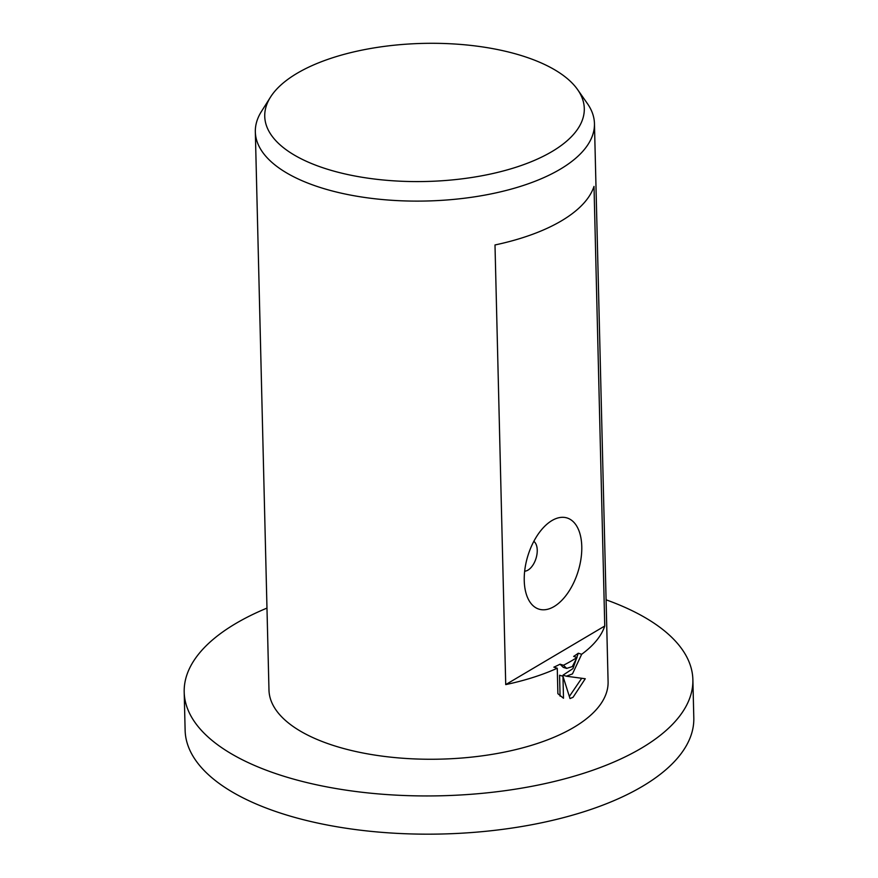 <?xml version="1.0" encoding="UTF-8"?>
<svg xmlns="http://www.w3.org/2000/svg" width="878" height="878" viewBox="0 0 878 878"><rect width="100%" height="100%" fill="white"/><g stroke="black" fill="none" stroke-linecap="round" stroke-linejoin="round"><path stroke-width="1.32" d="M606.094 599.817A254.422 109.926 178.6 0 1 692.874 679.66A254.422 109.926 178.6 0 1 641.412 748.166A254.422 109.926 178.6 0 1 358.893 791.89A254.422 109.926 178.6 0 1 184.193 692.094A254.422 109.926 178.6 0 1 235.644 623.589A254.422 109.926 178.6 0 1 266.967 608.103M692.874 679.66L693.807 717.886A254.422 109.926 178.6 0 1 642.356 786.392A254.422 109.926 178.6 0 1 359.837 830.116A254.422 109.926 178.6 0 1 185.126 730.32L184.193 692.094M551.966 151.565A159.818 69.055 178.6 0 1 353.79 175.787A159.818 69.055 178.6 0 1 270.512 97.096A159.818 69.055 178.6 0 1 297.071 73.313A159.818 69.055 178.6 0 1 452.861 43.9A159.818 69.055 178.6 0 1 577.592 89.589A159.818 69.055 178.6 0 1 551.966 151.565M577.592 89.589L587.338 103.483A169.608 73.291 178.6 0 1 594.45 123.589A169.608 73.291 178.6 0 1 560.153 169.256A169.608 73.291 178.6 0 1 371.8 198.406A169.608 73.291 178.6 0 1 255.333 131.876A169.608 73.291 178.6 0 1 261.446 111.451L270.512 97.096M524.66 571.183A15.903 8.769 107.1 0 0 527.996 570.107A15.903 8.769 107.1 0 0 536.721 555.642A15.903 8.769 107.1 0 0 533.824 541.342M554.051 606.566A47.708 26.307 -72.9 0 1 525.878 592.672A47.708 26.307 -72.9 0 1 546.884 524.243A47.708 26.307 -72.9 0 1 551.955 520.555A47.708 26.307 -72.9 0 1 581.774 546.544A47.708 26.307 -72.9 0 1 554.051 606.566M572.478 673.887L566.376 676.214L585.264 678.749L573.049 697.297L570.02 698.559L562.963 676.258L563.5 698.251L557.881 693.686L557.267 668.213A169.608 73.291 178.6 0 1 505.728 684.599L494.994 244.962A169.608 73.291 -1.4 0 0 561.404 220.872A169.608 73.291 -1.4 0 0 594.011 186.388L604.755 626.014A169.608 73.291 178.6 0 1 581.675 654.264L572.478 673.887M594.45 123.589L608.092 681.734A169.608 73.291 178.6 0 1 573.784 727.401A169.608 73.291 178.6 0 1 385.442 756.551A169.608 73.291 178.6 0 1 268.975 690.02L255.333 131.876M577.055 657.457A169.608 73.291 178.6 0 1 572.149 660.497A169.608 73.291 178.6 0 1 563.446 665.25L566.672 668.399L572.302 666.589L577.055 657.457L573.663 656.415A165.371 71.458 -1.4 0 0 578.273 653.221L581.675 654.264M557.267 668.213L553.853 667.17A165.371 71.458 -1.4 0 0 560.054 664.218L563.446 665.25M560.076 696.155L559.571 675.215L562.963 676.258M569.361 696.43L581.664 678.343M566.376 676.214L562.985 675.171L572.961 668.586L578.273 653.221M566.672 668.41L563.281 667.368L560.054 664.218M604.755 626.014L505.728 684.599"/></g></svg>
